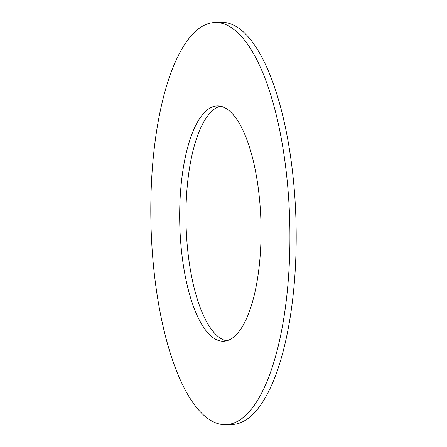<?xml version="1.0" encoding="UTF-8"?>
<svg xmlns="http://www.w3.org/2000/svg" width="447" height="447" viewBox="0 0 447 447"><rect width="100%" height="100%" fill="white"/><g stroke="black" fill="none" stroke-linecap="round" stroke-linejoin="round"><path stroke-width="0.67" d="M230.875 339.033A117.678 40.599 88.5 0 1 223.494 341.217A117.678 40.599 88.5 0 1 180.242 235.48A117.678 40.599 88.5 0 1 209.861 108.135A117.678 40.599 88.5 0 1 217.242 105.945A117.678 40.599 88.5 0 1 260.489 211.688A117.678 40.599 88.5 0 1 230.875 339.033M226.618 340.787A117.678 40.599 88.5 0 1 186.276 230.781A117.678 40.599 88.5 0 1 216.124 107.967A117.678 40.599 88.5 0 1 220.382 106.213M215.024 22.518L221.287 22.35A201.139 69.391 88.5 0 1 295.216 203.089A201.139 69.391 88.5 0 1 244.593 420.744A201.139 69.391 88.5 0 1 231.976 424.482L225.713 424.65A201.139 69.391 88.5 0 1 151.784 243.911A201.139 69.391 88.5 0 1 202.407 26.256A201.139 69.391 88.5 0 1 215.024 22.518A201.139 69.391 88.5 0 1 288.946 203.256A201.139 69.391 88.5 0 1 238.324 420.912A201.139 69.391 88.5 0 1 225.713 424.65"/></g></svg>
